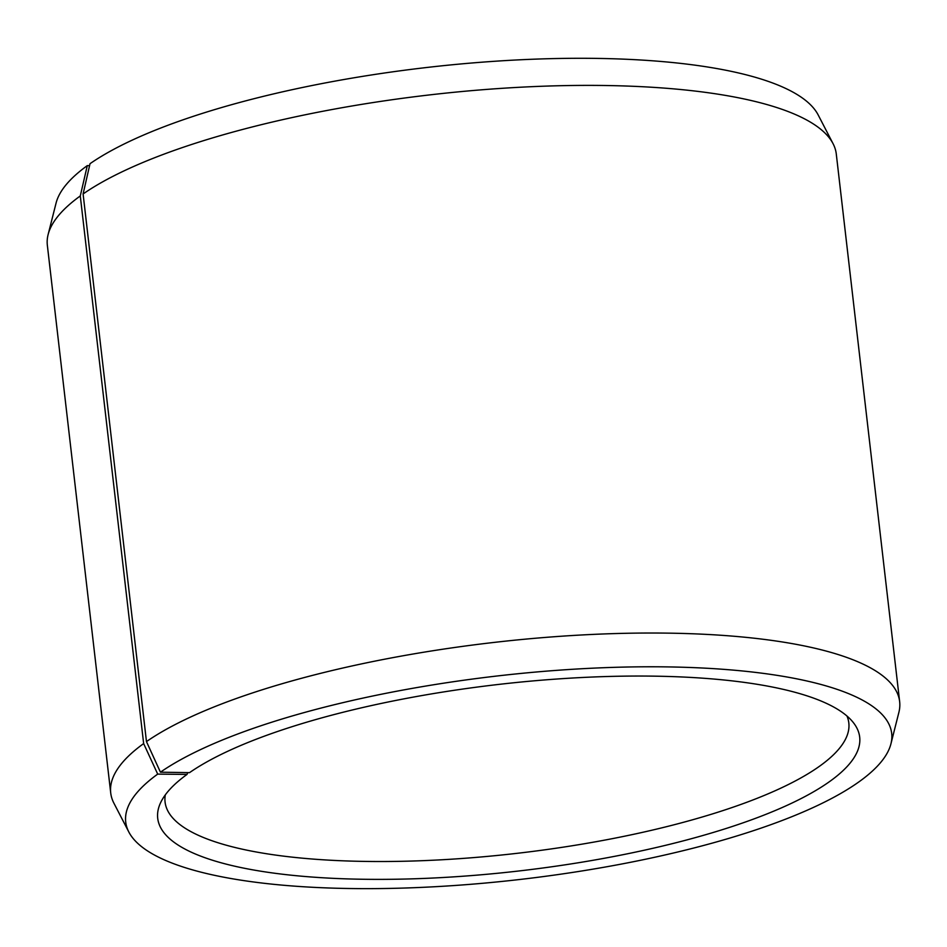 <?xml version="1.0" encoding="UTF-8"?>
<svg xmlns="http://www.w3.org/2000/svg" width="947" height="947" viewBox="0 0 947 947"><rect width="100%" height="100%" fill="white"/><g stroke="black" fill="none" stroke-linecap="round" stroke-linejoin="round"><path stroke-width="1.42" d="M165.287 794.912A344.152 91.397 173.4 0 0 165.074 802.05A344.152 91.397 173.4 0 0 442.036 859.758A344.152 91.397 173.4 0 0 820.268 765.709A344.152 91.397 173.4 0 0 848.82 722.94A344.152 91.397 173.4 0 0 846.973 716.039M89.574 165.654L87.29 165.63L80.282 195.946L143.648 743.584L157.699 774.113L187.021 774.421A353.326 93.824 173.4 0 0 160.469 802.985A353.326 93.824 173.4 0 0 414.774 878.769A353.326 93.824 173.4 0 0 830.377 781.003A353.326 93.824 173.4 0 0 853.507 722.798A353.326 93.824 173.4 0 0 550.669 679.473A353.326 93.824 173.4 0 0 189.53 772.645L160.434 772.184L146.465 741.596L83.099 193.957L90.024 163.689A385.536 102.383 173.4 0 1 495.352 61.224A385.536 102.383 173.4 0 1 818.172 114.942L833.088 143.731A397.101 105.448 173.4 0 0 500.584 88.414A397.101 105.448 173.4 0 0 83.099 193.957M157.699 774.113A385.536 102.383 173.4 0 0 128.828 831.999A385.536 102.383 173.4 0 0 454.962 885.481A385.536 102.383 173.4 0 0 859.71 781.311A385.536 102.383 173.4 0 0 890.938 743.821A385.536 102.383 173.4 0 0 603.452 667.718A385.536 102.383 173.4 0 0 160.434 772.184M143.648 743.584A397.101 105.448 173.4 0 0 110.716 792.923A397.101 105.448 173.4 0 0 113.912 803.198L128.828 831.999M80.282 195.946A397.101 105.448 173.4 0 0 48.119 234.56A397.101 105.448 173.4 0 0 47.35 245.285L110.716 792.923M87.29 165.63A385.536 102.383 173.4 0 0 56.062 203.12L48.119 234.56M890.938 743.821L898.881 712.381A397.101 105.448 173.4 0 0 899.65 701.644L836.284 154.006A397.101 105.448 173.4 0 0 833.088 143.731M899.65 701.644A397.101 105.448 173.4 0 0 583.459 634.881A397.101 105.448 173.4 0 0 146.465 741.596M187.021 774.421L187.802 772.622"/></g></svg>
